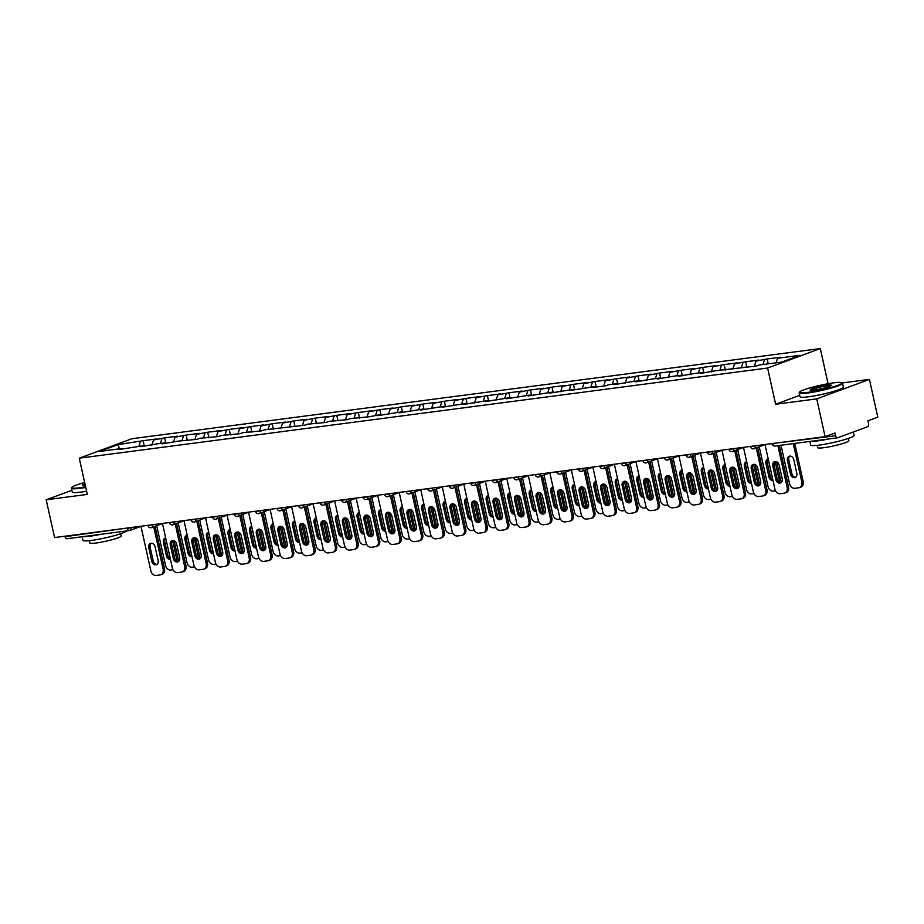 <?xml version="1.0" encoding="UTF-8"?>
<svg xmlns="http://www.w3.org/2000/svg" width="924" height="924" viewBox="0 0 924 924"><rect width="100%" height="100%" fill="white"/><g stroke="black" fill="none" stroke-linecap="round" stroke-linejoin="round"><path stroke-width="1.39" d="M820.293 348.556L131.97 438.715L79.279 458.188L767.601 368.029L820.293 348.556L828.089 383.726M799.699 395.357L775.629 404.25L816.735 398.868L869.426 379.394L842.157 382.963M869.426 379.394L877.8 417.163L867.948 420.813L868.56 423.573A2.668 1.663 82.5 0 1 867.555 426.738L837.733 437.757A2.668 1.663 82.5 0 1 837.502 437.814L775.017 446.003A2.668 1.663 82.5 0 0 775.248 445.946M119.485 448.821L117.96 444.64L99.63 451.42L122.037 448.487L119.3 449.503L143.555 445.668L144.179 446.234M117.96 444.64L143.116 440.702L144.34 446.223M151.813 445.241L153.476 439.997L156.225 438.981L143.116 440.702M153.476 439.997L164.634 437.884L165.858 443.404M173.331 442.423L174.994 437.179L177.743 436.163L164.634 437.884M174.994 437.179L186.151 435.065L187.376 440.586M194.849 439.605L196.523 434.361L199.261 433.344L186.151 435.065M196.523 434.361L207.669 432.247L208.893 437.757M216.366 436.786L218.041 431.543L220.778 430.526L207.669 432.247M218.041 431.543L229.187 429.417L230.411 434.938M237.895 433.968L239.559 428.724L242.296 427.708L229.187 429.417M239.559 428.724L250.704 426.599L251.929 432.12M259.413 431.15L261.076 425.895L263.814 424.89L250.704 426.599M261.076 425.895L272.233 423.781L273.458 429.302M280.931 428.332L282.594 423.077L285.331 422.072L272.233 423.781M282.594 423.077L293.751 420.963L294.975 426.484M302.448 425.514L304.112 420.258L306.849 419.253L293.751 420.963M304.112 420.258L315.269 418.145L316.493 423.666M323.966 422.695L325.629 417.44L328.367 416.435L315.269 418.145M325.629 417.44L336.786 415.326L338.011 420.847M345.484 419.877L347.147 414.622L349.884 413.617L336.786 415.326M347.147 414.622L358.304 412.508L359.528 418.029M367.001 417.047L368.664 411.804L371.413 410.799L358.304 412.508M368.664 411.804L379.822 409.69L381.046 415.211M388.519 414.229L390.182 408.986L392.931 407.981L379.822 409.69M390.182 408.986L401.339 406.872L402.564 412.393M410.037 411.411L411.711 406.167L414.449 405.162L401.339 406.872M411.711 406.167L422.857 404.054L424.081 409.575M431.554 408.593L433.229 403.349L435.966 402.344L422.857 404.054M433.229 403.349L444.375 401.235L445.599 406.756M453.072 405.775L454.747 400.531L457.484 399.514L444.375 401.235M454.747 400.531L465.892 398.417L467.117 403.938M474.601 402.956L476.264 397.713L479.002 396.696L465.892 398.417M476.264 397.713L487.422 395.599L488.634 401.12M496.119 400.138L497.782 394.894L500.519 393.878L487.422 395.599M497.782 394.894L508.939 392.781L510.163 398.302M517.636 397.32L519.3 392.076L522.037 391.06L508.939 392.781M519.3 392.076L530.457 389.963L531.681 395.484M539.154 394.502L540.817 389.258L543.555 388.242L530.457 389.963M540.817 389.258L551.975 387.144L553.199 392.665M560.672 391.684L562.335 386.44L565.072 385.423L551.975 387.144M562.335 386.44L573.492 384.326L574.716 389.847M582.189 388.865L583.852 383.622L586.59 382.605L573.492 384.326M583.852 383.622L595.01 381.508L596.234 387.029M603.707 386.047L605.37 380.803L608.119 379.787L595.01 381.508M605.37 380.803L616.527 378.69L617.752 384.211M625.225 383.229L626.888 377.985L629.637 376.969L616.527 378.69M626.888 377.985L638.045 375.872L639.269 381.393M646.742 380.411L648.417 375.167L651.154 374.151L638.045 375.872M648.417 375.167L659.563 373.053L660.787 378.574M668.26 377.593L669.935 372.349L672.672 371.332L659.563 373.053M669.935 372.349L681.08 370.235L682.305 375.756M689.789 374.774L691.452 369.531L694.19 368.514L681.08 370.235M691.452 369.531L702.598 367.417L703.822 372.938M711.307 371.956L712.97 366.713L715.707 365.696L702.598 367.417M712.97 366.713L724.127 364.599L725.352 370.12M732.824 369.138L734.488 363.894L737.225 362.878L724.127 364.599M734.488 363.894L745.645 361.781L746.869 367.302M754.342 366.32L756.005 361.076L758.743 360.06L745.645 361.781M756.005 361.076L767.163 358.962L768.248 363.848M776.079 362.82L777.523 358.258L780.26 357.242L767.163 358.962M777.523 358.258L799.941 355.313L781.6 362.093L759.193 365.026L756.444 366.043L716.146 370.663L700.311 373.4L703.049 372.384L694.629 373.481L678.794 376.218L681.531 375.202L673.111 376.299L657.264 379.036L660.013 378.02L651.593 379.117L635.747 381.855L638.496 380.838L630.076 381.935L614.229 384.673L616.966 383.656L608.558 384.754L605.821 385.77L592.711 387.491L595.449 386.475L571.194 390.309L573.931 389.293L549.676 393.127L552.413 392.111L528.158 395.946L530.896 394.929L506.641 398.764L509.378 397.747L485.123 401.582L487.86 400.566L463.605 404.4L466.343 403.384L442.088 407.218L444.825 406.202L420.559 410.037L423.308 409.02L399.041 412.855L401.79 411.838L377.523 415.673L380.261 414.657L369.115 416.782L350.335 418.584L347.597 419.6L328.817 421.402L326.08 422.418L307.299 424.22L304.55 425.236L264.252 429.856L261.515 430.873L242.735 432.675L239.997 433.691L221.217 435.493L218.48 436.509L199.7 438.311L196.962 439.327L178.182 441.129L162.335 443.855L165.073 442.85L156.664 443.947L140.818 446.685L143.555 445.668M160.441 443.451L161.896 438.888M181.97 440.632L183.414 436.07M165.073 442.85L165.696 443.416M203.488 437.814L204.932 433.252M186.602 440.032L187.214 440.598M225.006 434.996L226.449 430.434M208.119 437.214L208.732 437.78M246.523 432.178L247.967 427.616M229.637 434.396L230.249 434.961M268.041 429.36L269.485 424.797M251.155 431.577L251.767 432.143M289.558 426.542L291.002 421.979M272.672 428.759L273.285 429.325M311.076 423.723L312.531 419.161M294.19 425.941L294.802 426.507M332.594 420.905L334.049 416.343M315.708 423.123L316.32 423.689M354.111 418.087L355.567 413.525M337.225 420.304L337.849 420.87M375.629 415.269L377.084 410.706M358.743 417.486L359.367 418.052M397.147 412.451L398.602 407.888M380.261 414.657L380.884 415.234M418.676 409.632L420.12 405.07M401.79 411.838L402.402 412.416M440.194 406.814L441.637 402.252M423.308 409.02L423.92 409.598M461.711 403.996L463.155 399.434M444.825 406.202L445.437 406.779M483.229 401.178L484.673 396.615M466.343 403.384L466.955 403.961M504.747 398.359L506.19 393.797M487.86 400.566L488.473 401.143M526.264 395.541L527.72 390.979M509.378 397.747L509.99 398.325M547.782 392.723L549.237 388.161M530.896 394.929L531.508 395.507M569.299 389.905L570.755 385.343M552.413 392.111L553.037 392.688M590.817 387.087L592.272 382.524M573.931 389.293L574.555 389.87M612.335 384.269L613.79 379.695M595.449 386.475L596.072 387.052M633.864 381.45L635.308 376.877M616.966 383.656L617.59 384.234M655.382 378.632L656.825 374.058M638.496 380.838L639.108 381.416M676.899 375.814L678.343 371.24M660.013 378.02L660.625 378.597M698.417 372.984L699.861 368.422M681.531 375.202L682.143 375.779M719.935 370.166L721.378 365.604M703.049 372.384L703.661 372.961M741.452 367.348L742.896 362.786M724.566 369.565L725.178 370.131M762.97 364.53L764.425 359.967M746.084 366.747L746.696 367.313M772.984 443.462L835.573 435.758L834.961 432.998L825.109 436.636L816.735 398.868M835.573 435.758A2.668 1.663 82.5 0 0 837.502 437.814M71.841 490.309L46.2 499.792L54.574 537.56L825.109 436.636M67.198 538.692A2.668 1.663 -97.5 0 1 66.967 538.738A2.668 1.663 -97.5 0 1 65.038 536.682L64.934 536.209M46.2 499.792L87.306 494.409L79.279 458.188M775.629 404.25L767.601 368.029M138.923 446.269L140.379 441.707M122.037 448.487L122.661 449.064M781.057 482.605A4.089 3.165 69.7 0 1 777.188 479.036L774.173 465.407A4.089 3.165 69.7 0 1 775.282 461.515M779.325 445.437L788.53 486.96A5.336 4.135 69.7 0 1 786.243 492.504L784.869 493.012A5.336 4.135 -110.3 0 0 787.156 487.468L788.53 486.96M784.869 493.012A5.336 4.135 -110.3 0 1 784.164 493.185L780.168 493.705A5.336 4.135 -110.3 0 1 774.889 489.073L765.003 444.513M777.881 445.622L787.156 487.468M775.825 479.544L772.799 465.915A4.089 3.165 69.7 0 1 774.555 461.665A4.089 3.165 69.7 0 1 779.151 465.084L782.166 478.713A4.089 3.165 69.7 0 1 780.41 482.963A4.089 3.165 69.7 0 1 775.825 479.544L777.188 479.036M787.444 460.498L790.47 474.127A4.089 3.165 -110.3 0 0 795.056 477.546A4.089 3.165 -110.3 0 0 796.811 473.296L793.797 459.667A4.089 3.165 -110.3 0 0 789.2 456.248A4.089 3.165 -110.3 0 0 787.444 460.498L788.819 460.002L791.845 473.619A4.089 3.165 -110.3 0 0 795.703 477.188M781.011 445.218L789.535 483.656A5.336 4.135 -110.3 0 0 794.813 488.288L798.821 487.768A5.336 4.135 -110.3 0 0 799.514 487.595A5.336 4.135 -110.3 0 0 801.813 482.051L803.175 481.543L794.721 443.416M793.289 443.612L801.813 482.051M789.928 456.098A4.089 3.165 -110.3 0 0 788.819 460.002M803.175 481.543A5.336 4.135 69.7 0 1 800.889 487.087L799.514 487.595M833.598 382.859A21.691 2.379 -12.5 0 0 812.184 387.26A21.691 2.379 -12.5 0 0 799.641 392.019A21.691 2.379 -12.5 0 0 807.888 392.365A21.691 2.379 -12.5 0 0 831.392 387.387A21.691 2.379 -12.5 0 0 841.729 382.698A21.691 2.379 -12.5 0 0 833.598 382.859M841.729 382.698L842.365 383.09A22.222 2.437 167.5 0 1 842.549 383.321A22.222 2.437 167.5 0 1 830.711 388.196A22.222 2.437 167.5 0 1 807.692 393A22.222 2.437 167.5 0 1 799.168 392.943A22.222 2.437 167.5 0 1 799.237 392.654L799.641 392.019M827.176 385.239A10.845 1.19 167.5 0 1 831.288 385.412A10.845 1.19 167.5 0 1 825.028 387.791A10.845 1.19 167.5 0 1 814.321 389.986A10.845 1.19 167.5 0 1 810.256 390.078A10.845 1.19 167.5 0 1 815.418 387.722A10.845 1.19 167.5 0 1 827.176 385.239M830.826 385.782A10.314 1.132 -12.5 0 0 826.968 385.874A10.314 1.132 -12.5 0 0 816.839 387.953A10.314 1.132 -12.5 0 0 810.833 390.217M853.337 431.993L854.099 435.412A22.222 2.437 167.5 0 1 842.261 440.286A22.222 2.437 167.5 0 1 819.23 445.091A22.222 2.437 167.5 0 1 810.718 445.033L809.921 441.429M829.001 438.923A22.222 2.437 167.5 0 1 818.283 440.783A22.222 2.437 167.5 0 1 811.295 441.245M848.394 438.415L848.902 440.725A15.997 1.756 167.5 0 1 840.378 444.236A15.997 1.756 167.5 0 1 823.804 447.701A15.997 1.756 167.5 0 1 817.671 447.655L817.151 445.333M842.549 383.321L843.393 387.121A22.222 2.437 167.5 0 1 831.554 391.995A22.222 2.437 167.5 0 1 808.523 396.8A22.222 2.437 167.5 0 1 800.011 396.743L799.168 392.943M84.673 482.513A21.691 2.379 -12.5 0 0 71.876 487.352A21.691 2.379 -12.5 0 0 80.111 487.699A21.691 2.379 -12.5 0 0 85.632 486.833M85.759 487.41A22.222 2.437 167.5 0 1 79.914 488.322A22.222 2.437 167.5 0 1 71.391 488.265A22.222 2.437 167.5 0 1 71.471 487.976L71.876 487.352M126.288 530.977A22.222 2.437 167.5 0 1 113.617 535.862A22.222 2.437 167.5 0 1 91.464 540.413A22.222 2.437 167.5 0 1 82.941 540.355L82.144 536.752M101.236 534.257A22.222 2.437 167.5 0 1 90.506 536.105A22.222 2.437 167.5 0 1 83.518 536.578M120.617 533.737L121.125 536.059A15.997 1.756 167.5 0 1 112.601 539.57A15.997 1.756 167.5 0 1 96.027 543.023A15.997 1.756 167.5 0 1 89.894 542.977L89.385 540.667M86.602 491.21A22.222 2.437 167.5 0 1 80.758 492.122A22.222 2.437 167.5 0 1 72.234 492.065L71.391 488.265M85.32 485.458A10.845 1.19 167.5 0 1 82.479 485.4A10.845 1.19 167.5 0 1 84.973 483.899M85.112 484.499A10.314 1.132 -12.5 0 0 83.068 485.539M759.54 485.423A4.089 3.165 69.7 0 1 755.67 481.854L752.656 468.225A4.089 3.165 69.7 0 1 753.765 464.333M757.611 447.366L767.012 489.778A5.336 4.135 69.7 0 1 764.726 495.322L763.351 495.83A5.336 4.135 -110.3 0 0 765.638 490.286L767.012 489.778M763.351 495.83A5.336 4.135 -110.3 0 1 762.646 496.003L758.65 496.523A5.336 4.135 -110.3 0 1 753.36 491.891L743.485 447.332M756.236 447.874L765.638 490.286M754.307 482.363L751.281 468.734A4.089 3.165 69.7 0 1 753.037 464.483A4.089 3.165 69.7 0 1 757.634 467.902L760.648 481.531A4.089 3.165 69.7 0 1 758.893 485.781A4.089 3.165 69.7 0 1 754.307 482.363L755.67 481.854M738.022 488.242A4.089 3.165 69.7 0 1 734.153 484.673L731.138 471.044A4.089 3.165 69.7 0 1 732.247 467.151M736.093 450.184L745.495 492.596A5.336 4.135 69.7 0 1 743.208 498.14L741.833 498.648A5.336 4.135 -110.3 0 0 744.12 493.104L745.495 492.596M741.833 498.648A5.336 4.135 -110.3 0 1 741.129 498.821L737.133 499.341A5.336 4.135 -110.3 0 1 731.843 494.71L721.967 450.15M734.719 450.693L744.12 493.104M732.79 485.181L729.764 471.552A4.089 3.165 69.7 0 1 731.519 467.301A4.089 3.165 69.7 0 1 736.105 470.72L739.131 484.349A4.089 3.165 69.7 0 1 737.375 488.6A4.089 3.165 69.7 0 1 732.79 485.181L734.153 484.673M716.504 491.06A4.089 3.165 69.7 0 1 712.635 487.491L709.62 473.862A4.089 3.165 69.7 0 1 710.729 469.969M714.575 453.003L723.977 495.414A5.336 4.135 69.7 0 1 721.679 500.958L720.316 501.466A5.336 4.135 -110.3 0 0 722.603 495.922L723.977 495.414M720.316 501.466A5.336 4.135 -110.3 0 1 719.611 501.64L715.615 502.159A5.336 4.135 -110.3 0 1 710.325 497.528L700.45 452.968M713.201 453.511L722.603 495.922M711.272 487.999L708.246 474.37A4.089 3.165 69.7 0 1 710.002 470.12A4.089 3.165 69.7 0 1 714.587 473.538L717.613 487.167A4.089 3.165 69.7 0 1 715.857 491.418A4.089 3.165 69.7 0 1 711.272 487.999L712.635 487.491M694.987 493.878A4.089 3.165 69.7 0 1 691.117 490.309L688.091 476.68A4.089 3.165 69.7 0 1 689.2 472.788M693.058 455.821L702.459 498.232A5.336 4.135 69.7 0 1 700.161 503.776L698.798 504.285A5.336 4.135 -110.3 0 0 701.085 498.741L702.459 498.232M698.798 504.285A5.336 4.135 -110.3 0 1 698.094 504.458L694.097 504.978A5.336 4.135 -110.3 0 1 688.807 500.346L678.932 455.786M691.683 456.329L701.085 498.741M689.743 490.817L686.728 477.188A4.089 3.165 69.7 0 1 688.484 472.938A4.089 3.165 69.7 0 1 693.069 476.357L696.095 489.986A4.089 3.165 69.7 0 1 694.34 494.236A4.089 3.165 69.7 0 1 689.743 490.817L691.117 490.309M673.469 496.696A4.089 3.165 69.7 0 1 669.6 493.127L666.574 479.498A4.089 3.165 69.7 0 1 667.682 475.606M671.54 458.639L680.942 501.051A5.336 4.135 69.7 0 1 678.643 506.595L677.28 507.103A5.336 4.135 -110.3 0 0 679.567 501.559L680.942 501.051M677.28 507.103A5.336 4.135 -110.3 0 1 676.576 507.276L672.58 507.796A5.336 4.135 -110.3 0 1 667.29 503.164L657.414 458.604M670.166 459.147L679.567 501.559M668.225 493.635L665.211 480.006A4.089 3.165 69.7 0 1 666.966 475.756A4.089 3.165 69.7 0 1 671.552 479.175L674.578 492.804A4.089 3.165 69.7 0 1 672.822 497.054A4.089 3.165 69.7 0 1 668.225 493.635L669.6 493.127M768.202 458.939A4.089 3.165 -110.3 0 0 767.682 459.066A4.089 3.165 -110.3 0 0 765.927 463.317L768.953 476.946A4.089 3.165 -110.3 0 0 772.984 480.503M759.216 446.777L768.017 486.474A5.336 4.135 -110.3 0 0 773.296 491.106L775.536 490.817M775.132 461.63L779.729 482.351M781.242 482.455L776.657 461.792M768.237 459.066A4.089 3.165 -110.3 0 0 767.301 462.82L770.327 476.438A4.089 3.165 -110.3 0 0 772.811 479.741M746.684 461.757A4.089 3.165 -110.3 0 0 746.165 461.896A4.089 3.165 -110.3 0 0 744.409 466.146L747.435 479.764A4.089 3.165 -110.3 0 0 751.466 483.321M737.687 449.595L746.488 489.293A5.336 4.135 -110.3 0 0 751.778 493.936L754.007 493.635M753.614 464.449L758.211 485.169M759.713 485.273L755.139 464.61M746.719 461.885A4.089 3.165 -110.3 0 0 745.784 465.638L748.798 479.256A4.089 3.165 -110.3 0 0 751.293 482.559M725.167 464.576A4.089 3.165 -110.3 0 0 724.647 464.714A4.089 3.165 -110.3 0 0 722.891 468.965L725.918 482.582A4.089 3.165 -110.3 0 0 729.948 486.139M716.169 452.413L724.97 492.111A5.336 4.135 -110.3 0 0 730.26 496.754L732.489 496.454M732.097 467.267L736.694 487.988M738.195 488.091L733.621 467.428M725.19 464.703A4.089 3.165 -110.3 0 0 724.266 468.456L727.28 482.085A4.089 3.165 -110.3 0 0 729.775 485.377M703.649 467.394A4.089 3.165 -110.3 0 0 703.129 467.532A4.089 3.165 -110.3 0 0 701.374 471.783L704.4 485.4A4.089 3.165 -110.3 0 0 708.431 488.958M694.652 455.232L703.453 494.929A5.336 4.135 -110.3 0 0 708.743 499.572L710.972 499.272M710.579 470.085L715.176 490.806M716.678 490.91L712.092 470.247M703.672 467.521A4.089 3.165 -110.3 0 0 702.748 471.275L705.763 484.904A4.089 3.165 -110.3 0 0 708.258 488.195M682.131 470.212A4.089 3.165 -110.3 0 0 681.612 470.351A4.089 3.165 -110.3 0 0 679.856 474.601L682.882 488.219A4.089 3.165 -110.3 0 0 686.913 491.776M673.134 458.05L681.935 497.759A5.336 4.135 -110.3 0 0 687.225 502.39L689.454 502.09M689.061 472.903L693.658 493.624M695.16 493.728L690.574 473.065M682.155 470.339A4.089 3.165 -110.3 0 0 681.231 474.093L684.245 487.722A4.089 3.165 -110.3 0 0 686.74 491.014M651.951 499.514A4.089 3.165 69.7 0 1 648.082 495.945L645.056 482.316A4.089 3.165 69.7 0 1 646.165 478.424M650.011 461.457L659.413 503.869A5.336 4.135 69.7 0 1 657.126 509.413L655.763 509.921A5.336 4.135 -110.3 0 0 658.05 504.377L659.413 503.869M655.763 509.921A5.336 4.135 -110.3 0 1 655.058 510.094L651.062 510.614A5.336 4.135 -110.3 0 1 645.772 505.982L635.897 461.423M648.648 461.965L658.05 504.377M646.708 496.454L643.693 482.825A4.089 3.165 69.7 0 1 645.449 478.574A4.089 3.165 69.7 0 1 650.034 481.993L653.06 495.622A4.089 3.165 69.7 0 1 651.304 499.872A4.089 3.165 69.7 0 1 646.708 496.454L648.082 495.945M660.614 473.03A4.089 3.165 -110.3 0 0 660.094 473.169A4.089 3.165 -110.3 0 0 658.338 477.419L661.353 491.037A4.089 3.165 -110.3 0 0 665.396 494.594M651.616 460.868L660.417 500.577A5.336 4.135 -110.3 0 0 665.707 505.209L667.936 504.908M667.544 475.721L672.141 496.442M673.642 496.546L669.057 475.883M660.637 473.157A4.089 3.165 -110.3 0 0 659.701 476.911L662.727 490.54A4.089 3.165 -110.3 0 0 665.222 493.832M630.434 502.333A4.089 3.165 69.7 0 1 626.564 498.764L623.538 485.146A4.089 3.165 69.7 0 1 624.647 481.242M628.493 464.287L637.895 506.687A5.336 4.135 69.7 0 1 635.608 512.231L634.245 512.739A5.336 4.135 -110.3 0 0 636.532 507.195L637.895 506.687M634.245 512.739A5.336 4.135 -110.3 0 1 633.541 512.912L629.533 513.432A5.336 4.135 -110.3 0 1 624.254 508.801L614.368 464.241M627.13 464.784L636.532 507.195M625.19 499.272L622.175 485.643A4.089 3.165 69.7 0 1 623.931 481.392A4.089 3.165 69.7 0 1 628.516 484.811L631.542 498.44A4.089 3.165 69.7 0 1 629.787 502.691A4.089 3.165 69.7 0 1 625.19 499.272L626.564 498.764M639.096 475.848A4.089 3.165 -110.3 0 0 638.576 475.987A4.089 3.165 -110.3 0 0 636.821 480.237L639.835 493.855A4.089 3.165 -110.3 0 0 643.866 497.412M630.099 463.686L638.9 503.395A5.336 4.135 -110.3 0 0 644.19 508.027L646.419 507.726M646.026 478.54L650.623 499.26M652.125 499.364L647.539 478.701M639.119 475.987A4.089 3.165 -110.3 0 0 638.184 479.729L641.21 493.358A4.089 3.165 -110.3 0 0 643.705 496.65M608.904 505.151A4.089 3.165 69.7 0 1 605.047 501.582L602.021 487.964A4.089 3.165 69.7 0 1 603.129 484.061M606.976 467.105L616.377 509.505A5.336 4.135 69.7 0 1 614.09 515.049L612.716 515.557A5.336 4.135 -110.3 0 0 615.014 510.013L616.377 509.505M612.716 515.557A5.336 4.135 -110.3 0 1 612.023 515.731L608.015 516.25A5.336 4.135 -110.3 0 1 602.737 511.619L592.85 467.059M605.613 467.602L615.014 510.013M603.672 502.09L600.646 488.461A4.089 3.165 69.7 0 1 602.402 484.211A4.089 3.165 69.7 0 1 606.999 487.629L610.013 501.258A4.089 3.165 69.7 0 1 608.258 505.509A4.089 3.165 69.7 0 1 603.672 502.09L605.047 501.582M617.579 478.678A4.089 3.165 -110.3 0 0 617.059 478.805A4.089 3.165 -110.3 0 0 615.303 483.056L618.318 496.685A4.089 3.165 -110.3 0 0 622.349 500.231M608.581 466.505L617.382 506.213A5.336 4.135 -110.3 0 0 622.672 510.845L624.901 510.545M624.509 481.369L629.105 502.09M630.607 502.194L626.022 481.519M617.602 478.805A4.089 3.165 -110.3 0 0 616.666 482.547L619.692 496.176A4.089 3.165 -110.3 0 0 622.187 499.468M587.387 507.969A4.089 3.165 69.7 0 1 583.529 504.4L580.503 490.783A4.089 3.165 69.7 0 1 581.612 486.879M585.458 469.923L594.86 512.323A5.336 4.135 69.7 0 1 592.573 517.867L591.198 518.376A5.336 4.135 -110.3 0 0 593.497 512.832L594.86 512.323M591.198 518.376A5.336 4.135 -110.3 0 1 590.505 518.549L586.497 519.069A5.336 4.135 -110.3 0 1 581.219 514.437L571.332 469.877M584.095 470.42L593.497 512.832M582.155 504.908L579.129 491.279A4.089 3.165 69.7 0 1 580.884 487.029A4.089 3.165 69.7 0 1 585.481 490.448L588.496 504.077A4.089 3.165 69.7 0 1 586.74 508.327A4.089 3.165 69.7 0 1 582.155 504.908L583.529 504.4M596.049 481.496A4.089 3.165 -110.3 0 0 595.541 481.623A4.089 3.165 -110.3 0 0 593.786 485.874L596.8 499.503A4.089 3.165 -110.3 0 0 600.831 503.049M587.063 469.323L595.865 509.032A5.336 4.135 -110.3 0 0 601.143 513.663L603.384 513.363M602.991 484.188L607.576 504.908M609.089 505.012L604.504 484.338M596.084 481.623A4.089 3.165 -110.3 0 0 595.148 485.366L598.174 498.995A4.089 3.165 -110.3 0 0 600.669 502.286M565.869 510.787A4.089 3.165 69.7 0 1 562 507.218L558.985 493.601A4.089 3.165 69.7 0 1 560.094 489.697M563.94 472.742L573.342 515.142A5.336 4.135 69.7 0 1 571.055 520.686L569.681 521.194A5.336 4.135 -110.3 0 0 571.968 515.65L573.342 515.142M569.681 521.194A5.336 4.135 -110.3 0 1 568.988 521.367L564.98 521.887A5.336 4.135 -110.3 0 1 559.701 517.255L549.815 472.695M562.566 473.238L571.968 515.65M560.637 507.726L557.611 494.097A4.089 3.165 69.7 0 1 559.366 489.847A4.089 3.165 69.7 0 1 563.963 493.266L566.978 506.895A4.089 3.165 69.7 0 1 565.222 511.145A4.089 3.165 69.7 0 1 560.637 507.726L562 507.218M574.532 484.315A4.089 3.165 -110.3 0 0 574.012 484.442A4.089 3.165 -110.3 0 0 572.256 488.692L575.282 502.321A4.089 3.165 -110.3 0 0 579.313 505.867M565.546 472.141L574.347 511.85A5.336 4.135 -110.3 0 0 579.625 516.481L581.866 516.181M581.473 487.006L586.059 507.726M587.572 507.83L582.986 487.156M574.566 484.442A4.089 3.165 -110.3 0 0 573.631 488.184L576.657 501.813A4.089 3.165 -110.3 0 0 579.152 505.105M544.351 513.605A4.089 3.165 69.7 0 1 540.482 510.036L537.468 496.419A4.089 3.165 69.7 0 1 538.577 492.527M542.423 475.56L551.824 517.96A5.336 4.135 69.7 0 1 549.537 523.504L548.163 524.012A5.336 4.135 -110.3 0 0 550.45 518.468L551.824 517.96M548.163 524.012A5.336 4.135 -110.3 0 1 547.458 524.185L543.462 524.705A5.336 4.135 -110.3 0 1 538.172 520.073L528.297 475.514M541.048 476.056L550.45 518.468M539.119 510.545L536.093 496.916A4.089 3.165 69.7 0 1 537.849 492.665A4.089 3.165 69.7 0 1 542.446 496.096L545.46 509.713A4.089 3.165 69.7 0 1 543.705 513.963A4.089 3.165 69.7 0 1 539.119 510.545L540.482 510.036M553.014 487.133A4.089 3.165 -110.3 0 0 552.494 487.26A4.089 3.165 -110.3 0 0 550.739 491.51L553.765 505.139A4.089 3.165 -110.3 0 0 557.796 508.685M544.028 474.959L552.829 514.668A5.336 4.135 -110.3 0 0 558.108 519.3L560.348 519.011M559.956 489.824L564.541 510.545M566.054 510.649L561.469 489.974M553.049 487.26A4.089 3.165 -110.3 0 0 552.113 491.002L555.139 504.631A4.089 3.165 -110.3 0 0 557.622 507.923M522.834 516.424A4.089 3.165 69.7 0 1 518.965 512.855L515.95 499.237A4.089 3.165 69.7 0 1 517.059 495.345M520.905 478.378L530.307 520.778A5.336 4.135 69.7 0 1 528.02 526.322L526.645 526.83A5.336 4.135 -110.3 0 0 528.932 521.286L530.307 520.778M526.645 526.83A5.336 4.135 -110.3 0 1 525.941 527.003L521.944 527.535A5.336 4.135 -110.3 0 1 516.655 522.892L506.779 478.332M519.531 478.886L528.932 521.286M517.602 513.363L514.576 499.745A4.089 3.165 69.7 0 1 516.331 495.495A4.089 3.165 69.7 0 1 520.917 498.914L523.943 512.531A4.089 3.165 69.7 0 1 522.187 516.782A4.089 3.165 69.7 0 1 517.602 513.363L518.965 512.855M531.496 489.951A4.089 3.165 -110.3 0 0 530.977 490.078A4.089 3.165 -110.3 0 0 529.221 494.328L532.247 507.957A4.089 3.165 -110.3 0 0 536.278 511.503M522.51 477.777L531.312 517.486A5.336 4.135 -110.3 0 0 536.59 522.118L538.819 521.829M538.426 492.642L543.023 513.363M544.525 513.467L539.951 492.792M531.531 490.078A4.089 3.165 -110.3 0 0 530.595 493.82L533.61 507.449A4.089 3.165 -110.3 0 0 536.105 510.741M501.316 519.253A4.089 3.165 69.7 0 1 497.447 515.673L494.432 502.055A4.089 3.165 69.7 0 1 495.541 498.163M499.387 481.196L508.789 523.596A5.336 4.135 69.7 0 1 506.502 529.14L505.128 529.648A5.336 4.135 -110.3 0 0 507.415 524.104L508.789 523.596M505.128 529.648A5.336 4.135 -110.3 0 1 504.423 529.822L500.427 530.353A5.336 4.135 -110.3 0 1 495.137 525.71L485.262 481.15M498.013 481.704L507.415 524.104M496.084 516.181L493.058 502.564A4.089 3.165 69.7 0 1 494.814 498.313A4.089 3.165 69.7 0 1 499.399 501.732L502.425 515.349A4.089 3.165 69.7 0 1 500.669 519.6A4.089 3.165 69.7 0 1 496.084 516.181L497.447 515.673M509.979 492.769A4.089 3.165 -110.3 0 0 509.459 492.896A4.089 3.165 -110.3 0 0 507.703 497.147L510.729 510.776A4.089 3.165 -110.3 0 0 514.76 514.322M500.981 480.607L509.782 520.304A5.336 4.135 -110.3 0 0 515.072 524.936L517.301 524.647M516.909 495.46L521.506 516.181M523.007 516.285L518.433 495.611M510.002 492.896A4.089 3.165 -110.3 0 0 509.078 496.638L512.092 510.267A4.089 3.165 -110.3 0 0 514.587 513.559M479.799 522.072A4.089 3.165 69.7 0 1 475.929 518.503L472.915 504.874A4.089 3.165 69.7 0 1 474.024 500.981M477.87 484.014L487.271 526.414A5.336 4.135 69.7 0 1 484.973 531.958L483.61 532.467A5.336 4.135 -110.3 0 0 485.897 526.923L487.271 526.414M483.61 532.467A5.336 4.135 -110.3 0 1 482.906 532.64L478.909 533.171A5.336 4.135 -110.3 0 1 473.619 528.528L463.744 483.968M476.495 484.523L485.897 526.923M474.555 518.999L471.54 505.382A4.089 3.165 69.7 0 1 473.296 501.131A4.089 3.165 69.7 0 1 477.881 504.55L480.907 518.168A4.089 3.165 69.7 0 1 479.152 522.418A4.089 3.165 69.7 0 1 474.555 518.999L475.929 518.503M488.461 495.587A4.089 3.165 -110.3 0 0 487.941 495.714A4.089 3.165 -110.3 0 0 486.186 499.965L489.212 513.594A4.089 3.165 -110.3 0 0 493.243 517.14M479.464 483.425L488.265 523.123A5.336 4.135 -110.3 0 0 493.555 527.754L495.784 527.465M495.391 498.279L499.988 518.999M501.489 519.103L496.916 498.429M488.484 495.714A4.089 3.165 -110.3 0 0 487.56 499.457L490.575 513.086A4.089 3.165 -110.3 0 0 493.07 516.377M458.281 524.89A4.089 3.165 69.7 0 1 454.412 521.321L451.386 507.692A4.089 3.165 69.7 0 1 452.494 503.799M456.352 486.833L465.754 529.233A5.336 4.135 69.7 0 1 463.455 534.777L462.092 535.285A5.336 4.135 -110.3 0 0 464.379 529.741L465.754 529.233M462.092 535.285A5.336 4.135 -110.3 0 1 461.388 535.458L457.392 535.989A5.336 4.135 -110.3 0 1 452.102 531.358L442.226 486.786M454.978 487.341L464.379 529.741M453.037 521.817L450.023 508.2A4.089 3.165 69.7 0 1 451.778 503.95A4.089 3.165 69.7 0 1 456.364 507.368L459.39 520.986A4.089 3.165 69.7 0 1 457.634 525.236A4.089 3.165 69.7 0 1 453.037 521.817L454.412 521.321M466.943 498.406A4.089 3.165 -110.3 0 0 466.424 498.533A4.089 3.165 -110.3 0 0 464.668 502.783L467.694 516.412A4.089 3.165 -110.3 0 0 471.725 519.958M457.946 486.243L466.747 525.941A5.336 4.135 -110.3 0 0 472.037 530.572L474.266 530.284M473.873 501.097L478.47 521.817M479.972 521.921L475.386 501.247M466.966 498.533A4.089 3.165 -110.3 0 0 466.043 502.275L469.057 515.904A4.089 3.165 -110.3 0 0 471.552 519.196M436.763 527.708A4.089 3.165 69.7 0 1 432.894 524.139L429.868 510.51A4.089 3.165 69.7 0 1 430.977 506.618M434.834 489.651L444.236 532.062A5.336 4.135 69.7 0 1 441.938 537.595L440.575 538.103A5.336 4.135 -110.3 0 0 442.862 532.559L444.236 532.062M440.575 538.103A5.336 4.135 -110.3 0 1 439.87 538.276L435.874 538.808A5.336 4.135 -110.3 0 1 430.584 534.176L420.709 489.604M433.46 490.159L442.862 532.559M431.52 524.636L428.505 511.018A4.089 3.165 69.7 0 1 430.261 506.768A4.089 3.165 69.7 0 1 434.846 510.187L437.872 523.804A4.089 3.165 69.7 0 1 436.116 528.054A4.089 3.165 69.7 0 1 431.52 524.636L432.894 524.139M445.426 501.224A4.089 3.165 -110.3 0 0 444.906 501.351A4.089 3.165 -110.3 0 0 443.15 505.601L446.165 519.23A4.089 3.165 -110.3 0 0 450.207 522.788M436.428 489.062L445.229 528.759A5.336 4.135 -110.3 0 0 450.519 533.391L452.748 533.102M452.356 503.915L456.953 524.636M458.454 524.74L453.869 504.065M445.449 501.351A4.089 3.165 -110.3 0 0 444.525 505.093L447.539 518.722A4.089 3.165 -110.3 0 0 450.034 522.014M415.246 530.526A4.089 3.165 69.7 0 1 411.376 526.957L408.35 513.328A4.089 3.165 69.7 0 1 409.459 509.436M413.305 492.469L422.707 534.88A5.336 4.135 69.7 0 1 420.42 540.424L419.057 540.921A5.336 4.135 -110.3 0 0 421.344 535.377L422.707 534.88M419.057 540.921A5.336 4.135 -110.3 0 1 418.353 541.094L414.345 541.626A5.336 4.135 -110.3 0 1 409.066 536.994L399.191 492.423M411.942 492.977L421.344 535.377M410.002 527.454L406.987 513.836A4.089 3.165 69.7 0 1 408.743 509.586A4.089 3.165 69.7 0 1 413.328 513.005L416.354 526.634A4.089 3.165 69.7 0 1 414.599 530.884A4.089 3.165 69.7 0 1 410.002 527.454L411.376 526.957M423.908 504.042A4.089 3.165 -110.3 0 0 423.388 504.169A4.089 3.165 -110.3 0 0 421.633 508.419L424.647 522.048A4.089 3.165 -110.3 0 0 428.678 525.606M414.911 491.88L423.712 531.577A5.336 4.135 -110.3 0 0 429.002 536.209L431.231 535.92M430.838 506.733L435.435 527.454M436.937 527.558L432.351 506.883M423.931 504.169A4.089 3.165 -110.3 0 0 422.996 507.911L426.022 521.54A4.089 3.165 -110.3 0 0 428.517 524.844M393.716 533.344A4.089 3.165 69.7 0 1 389.859 529.775L386.833 516.146A4.089 3.165 69.7 0 1 387.941 512.254M391.788 495.287L401.189 537.699A5.336 4.135 69.7 0 1 398.902 543.243L397.528 543.739A5.336 4.135 -110.3 0 0 399.826 538.195L401.189 537.699M397.528 543.739A5.336 4.135 -110.3 0 1 396.835 543.913L392.827 544.444A5.336 4.135 -110.3 0 1 387.549 539.812L377.662 495.241M390.425 495.795L399.826 538.195M388.484 530.284L385.47 516.655A4.089 3.165 69.7 0 1 387.225 512.404A4.089 3.165 69.7 0 1 391.811 515.823L394.825 529.452A4.089 3.165 69.7 0 1 393.07 533.702A4.089 3.165 69.7 0 1 388.484 530.284L389.859 529.775M402.39 506.86A4.089 3.165 -110.3 0 0 401.871 506.987A4.089 3.165 -110.3 0 0 400.115 511.238L403.13 524.867A4.089 3.165 -110.3 0 0 407.161 528.424M393.393 494.698L402.194 534.395A5.336 4.135 -110.3 0 0 407.484 539.027L409.713 538.738M409.32 509.551L413.917 530.272M415.419 530.376L410.834 509.702M402.414 506.987A4.089 3.165 -110.3 0 0 401.478 510.729L404.504 524.358A4.089 3.165 -110.3 0 0 406.999 527.662M372.199 536.163A4.089 3.165 69.7 0 1 368.341 532.594L365.315 518.965A4.089 3.165 69.7 0 1 366.424 515.072M370.27 498.105L379.672 540.517A5.336 4.135 69.7 0 1 377.385 546.061L376.01 546.558A5.336 4.135 -110.3 0 0 378.309 541.014L379.672 540.517M376.01 546.558A5.336 4.135 -110.3 0 1 375.317 546.731L371.309 547.262A5.336 4.135 -110.3 0 1 366.031 542.631L356.144 498.059M368.907 498.613L378.309 541.014M366.967 533.102L363.941 519.473A4.089 3.165 69.7 0 1 365.696 515.222A4.089 3.165 69.7 0 1 370.293 518.641L373.308 532.27A4.089 3.165 69.7 0 1 371.552 536.521A4.089 3.165 69.7 0 1 366.967 533.102L368.341 532.594M380.861 509.678A4.089 3.165 -110.3 0 0 380.353 509.805A4.089 3.165 -110.3 0 0 378.597 514.056L381.612 527.685A4.089 3.165 -110.3 0 0 385.643 531.242M371.875 497.516L380.676 537.214A5.336 4.135 -110.3 0 0 385.955 541.845L388.196 541.556M387.803 512.37L392.388 533.09M393.901 533.194L389.316 512.52M380.896 509.805A4.089 3.165 -110.3 0 0 379.96 513.548L382.986 527.177A4.089 3.165 -110.3 0 0 385.481 530.48M350.681 538.981A4.089 3.165 69.7 0 1 346.823 535.412L343.797 521.783A4.089 3.165 69.7 0 1 344.906 517.89M348.752 500.923L358.154 543.335A5.336 4.135 69.7 0 1 355.867 548.879L354.493 549.376A5.336 4.135 -110.3 0 0 356.791 543.832L358.154 543.335M354.493 549.376A5.336 4.135 -110.3 0 1 353.8 549.549L349.792 550.08A5.336 4.135 -110.3 0 1 344.513 545.449L334.627 500.877M347.389 501.432L356.791 543.832M345.449 535.92L342.423 522.291A4.089 3.165 69.7 0 1 344.178 518.041A4.089 3.165 69.7 0 1 348.775 521.459L351.79 535.088A4.089 3.165 69.7 0 1 350.034 539.339A4.089 3.165 69.7 0 1 345.449 535.92L346.823 535.412M359.344 512.497A4.089 3.165 -110.3 0 0 358.835 512.624A4.089 3.165 -110.3 0 0 357.08 516.874L360.094 530.503A4.089 3.165 -110.3 0 0 364.125 534.06M350.358 500.334L359.159 540.032A5.336 4.135 -110.3 0 0 364.437 544.663L366.678 544.375M366.285 515.188L370.871 535.908M372.384 536.012L367.798 515.338M359.378 512.624A4.089 3.165 -110.3 0 0 358.443 516.366L361.469 529.995A4.089 3.165 -110.3 0 0 363.964 533.298M329.163 541.799A4.089 3.165 69.7 0 1 325.294 538.23L322.28 524.601A4.089 3.165 69.7 0 1 323.388 520.709M327.235 503.742L336.636 546.153A5.336 4.135 69.7 0 1 334.349 551.697L332.975 552.206A5.336 4.135 -110.3 0 0 335.262 546.662L336.636 546.153M332.975 552.206A5.336 4.135 -110.3 0 1 332.27 552.367L328.274 552.899A5.336 4.135 -110.3 0 1 322.984 548.267L313.109 503.696M325.86 504.25L335.262 546.662M323.931 538.738L320.905 525.109A4.089 3.165 69.7 0 1 322.661 520.859A4.089 3.165 69.7 0 1 327.258 524.278L330.272 537.907A4.089 3.165 69.7 0 1 328.517 542.157A4.089 3.165 69.7 0 1 323.931 538.738L325.294 538.23M337.826 515.315A4.089 3.165 -110.3 0 0 337.306 515.442A4.089 3.165 -110.3 0 0 335.551 519.692L338.577 533.321A4.089 3.165 -110.3 0 0 342.608 536.879M328.84 503.153L337.641 542.85A5.336 4.135 -110.3 0 0 342.919 547.482L345.16 547.193M344.767 518.006L349.353 538.727M350.866 538.831L346.281 518.156M337.861 515.442A4.089 3.165 -110.3 0 0 336.925 519.184L339.951 532.813A4.089 3.165 -110.3 0 0 342.434 536.116M307.646 544.617A4.089 3.165 69.7 0 1 303.777 541.048L300.762 527.419A4.089 3.165 69.7 0 1 301.871 523.527M305.717 506.56L315.119 548.971A5.336 4.135 69.7 0 1 312.832 554.516L311.457 555.024A5.336 4.135 -110.3 0 0 313.744 549.48L315.119 548.971M311.457 555.024A5.336 4.135 -110.3 0 1 310.753 555.185L306.756 555.717A5.336 4.135 -110.3 0 1 301.467 551.085L291.591 506.525M304.343 507.068L313.744 549.48M302.414 541.556L299.388 527.927A4.089 3.165 69.7 0 1 301.143 523.677A4.089 3.165 69.7 0 1 305.74 527.096L308.755 540.725A4.089 3.165 69.7 0 1 306.999 544.975A4.089 3.165 69.7 0 1 302.414 541.556L303.777 541.048M316.308 518.133A4.089 3.165 -110.3 0 0 315.789 518.26A4.089 3.165 -110.3 0 0 314.033 522.51L317.059 536.139A4.089 3.165 -110.3 0 0 321.09 539.697M307.322 505.971L316.123 545.668A5.336 4.135 -110.3 0 0 321.402 550.3L323.631 550.011M323.238 520.824L327.835 541.545M329.348 541.649L324.763 520.974M316.343 518.26A4.089 3.165 -110.3 0 0 315.407 522.002L318.422 535.631A4.089 3.165 -110.3 0 0 320.917 538.935M286.128 547.435A4.089 3.165 69.7 0 1 282.259 543.866L279.244 530.237A4.089 3.165 69.7 0 1 280.353 526.345M284.199 509.378L293.601 551.79A5.336 4.135 69.7 0 1 291.314 557.334L289.94 557.842A5.336 4.135 -110.3 0 0 292.227 552.298L293.601 551.79M289.94 557.842A5.336 4.135 -110.3 0 1 289.235 558.015L285.239 558.535A5.336 4.135 -110.3 0 1 279.949 553.903L270.074 509.343M282.825 509.886L292.227 552.298M280.896 544.375L277.87 530.746A4.089 3.165 69.7 0 1 279.625 526.495A4.089 3.165 69.7 0 1 284.211 529.914L287.237 543.543A4.089 3.165 69.7 0 1 285.481 547.793A4.089 3.165 69.7 0 1 280.896 544.375L282.259 543.866M294.791 520.951A4.089 3.165 -110.3 0 0 294.271 521.078A4.089 3.165 -110.3 0 0 292.515 525.329L295.541 538.958A4.089 3.165 -110.3 0 0 299.572 542.515M285.793 508.789L294.594 548.486A5.336 4.135 -110.3 0 0 299.884 553.118L302.113 552.829M301.721 523.642L306.318 544.363M307.819 544.467L303.245 523.793M294.825 521.078A4.089 3.165 -110.3 0 0 293.89 524.82L296.904 538.449A4.089 3.165 -110.3 0 0 299.399 541.753M264.611 550.254A4.089 3.165 69.7 0 1 260.741 546.685L257.727 533.056A4.089 3.165 69.7 0 1 258.836 529.163M262.682 512.196L272.083 554.608A5.336 4.135 69.7 0 1 269.785 560.152L268.422 560.66A5.336 4.135 -110.3 0 0 270.709 555.116L272.083 554.608M268.422 560.66A5.336 4.135 -110.3 0 1 267.717 560.833L263.721 561.353A5.336 4.135 -110.3 0 1 258.431 556.722L248.556 512.162M261.307 512.704L270.709 555.116M259.378 547.193L256.352 533.564A4.089 3.165 69.7 0 1 258.108 529.313A4.089 3.165 69.7 0 1 262.693 532.732L265.719 546.361A4.089 3.165 69.7 0 1 263.964 550.612A4.089 3.165 69.7 0 1 259.378 547.193L260.741 546.685M273.273 523.769A4.089 3.165 -110.3 0 0 272.753 523.896A4.089 3.165 -110.3 0 0 270.998 528.147L274.024 541.776A4.089 3.165 -110.3 0 0 278.055 545.333M264.276 511.607L273.077 551.305A5.336 4.135 -110.3 0 0 278.367 555.936L280.596 555.647M280.203 526.461L284.8 547.181M286.301 547.285L281.728 526.611M273.296 523.896A4.089 3.165 -110.3 0 0 272.372 527.639L275.387 541.268A4.089 3.165 -110.3 0 0 277.881 544.571M243.093 553.072A4.089 3.165 69.7 0 1 239.224 549.503L236.198 535.874A4.089 3.165 69.7 0 1 237.306 531.981M241.164 515.014L250.566 557.426A5.336 4.135 69.7 0 1 248.267 562.97L246.904 563.478A5.336 4.135 -110.3 0 0 249.191 557.934L250.566 557.426M246.904 563.478A5.336 4.135 -110.3 0 1 246.2 563.652L242.203 564.171A5.336 4.135 -110.3 0 1 236.914 559.54L227.038 514.98M239.79 515.523L249.191 557.934M237.849 550.011L234.835 536.382A4.089 3.165 69.7 0 1 236.59 532.132A4.089 3.165 69.7 0 1 241.176 535.55L244.202 549.179A4.089 3.165 69.7 0 1 242.446 553.43A4.089 3.165 69.7 0 1 237.849 550.011L239.224 549.503M251.755 526.588A4.089 3.165 -110.3 0 0 251.236 526.715A4.089 3.165 -110.3 0 0 249.48 530.965L252.506 544.594A4.089 3.165 -110.3 0 0 256.537 548.151M242.758 514.425L251.559 554.123A5.336 4.135 -110.3 0 0 256.849 558.754L259.078 558.466M258.685 529.279L263.282 549.999M264.784 550.103L260.198 529.429M251.778 526.715A4.089 3.165 -110.3 0 0 250.854 530.468L253.869 544.086A4.089 3.165 -110.3 0 0 256.364 547.389M221.575 555.89A4.089 3.165 69.7 0 1 217.706 552.321L214.68 538.692A4.089 3.165 69.7 0 1 215.789 534.8M219.646 517.833L229.048 560.244A5.336 4.135 69.7 0 1 226.75 565.788L225.387 566.297A5.336 4.135 -110.3 0 0 227.674 560.753L229.048 560.244M225.387 566.297A5.336 4.135 -110.3 0 1 224.682 566.47L220.686 566.99A5.336 4.135 -110.3 0 1 215.396 562.358L205.521 517.798M218.272 518.341L227.674 560.753M216.332 552.829L213.317 539.2A4.089 3.165 69.7 0 1 215.073 534.95A4.089 3.165 69.7 0 1 219.658 538.369L222.684 551.998A4.089 3.165 69.7 0 1 220.928 556.248A4.089 3.165 69.7 0 1 216.332 552.829L217.706 552.321M230.238 529.406A4.089 3.165 -110.3 0 0 229.718 529.533A4.089 3.165 -110.3 0 0 227.962 533.783L230.977 547.412A4.089 3.165 -110.3 0 0 235.019 550.97M221.24 517.244L230.041 556.941A5.336 4.135 -110.3 0 0 235.331 561.573L237.56 561.284M237.168 532.097L241.765 552.818M243.266 552.922L238.681 532.259M230.261 529.533A4.089 3.165 -110.3 0 0 229.337 533.287L232.351 546.904A4.089 3.165 -110.3 0 0 234.846 550.207M200.058 558.708A4.089 3.165 69.7 0 1 196.188 555.139L193.162 541.51A4.089 3.165 69.7 0 1 194.271 537.618M198.117 520.651L207.519 563.062A5.336 4.135 69.7 0 1 205.232 568.606L203.869 569.115A5.336 4.135 -110.3 0 0 206.156 563.571L207.519 563.062M203.869 569.115A5.336 4.135 -110.3 0 1 203.165 569.288L199.168 569.808A5.336 4.135 -110.3 0 1 193.878 565.176L184.003 520.616M196.754 521.159L206.156 563.571M194.814 555.647L191.799 542.018A4.089 3.165 69.7 0 1 193.555 537.768A4.089 3.165 69.7 0 1 198.14 541.187L201.166 554.816A4.089 3.165 69.7 0 1 199.411 559.066A4.089 3.165 69.7 0 1 194.814 555.647L196.188 555.139M208.72 532.224A4.089 3.165 -110.3 0 0 208.2 532.351A4.089 3.165 -110.3 0 0 206.445 536.601L209.459 550.23A4.089 3.165 -110.3 0 0 213.502 553.788M199.723 520.062L208.524 559.759A5.336 4.135 -110.3 0 0 213.814 564.391L216.043 564.102M215.65 534.915L220.247 555.636M221.748 555.74L217.163 535.077M208.743 532.351A4.089 3.165 -110.3 0 0 207.808 536.105L210.834 549.722A4.089 3.165 -110.3 0 0 213.328 553.026M178.54 561.526A4.089 3.165 69.7 0 1 174.671 557.957L171.645 544.328A4.089 3.165 69.7 0 1 172.753 540.436M176.6 523.469L186.001 565.881A5.336 4.135 69.7 0 1 183.714 571.425L182.34 571.933A5.336 4.135 -110.3 0 0 184.638 566.389L186.001 565.881M182.34 571.933A5.336 4.135 -110.3 0 1 181.647 572.106L177.639 572.626A5.336 4.135 -110.3 0 1 172.361 567.994L162.474 523.434M175.237 523.977L184.638 566.389M173.296 558.466L170.282 544.837A4.089 3.165 69.7 0 1 172.037 540.586A4.089 3.165 69.7 0 1 176.623 544.005L179.649 557.634A4.089 3.165 69.7 0 1 177.893 561.884A4.089 3.165 69.7 0 1 173.296 558.466L174.671 557.957M187.202 535.042A4.089 3.165 -110.3 0 0 186.683 535.169A4.089 3.165 -110.3 0 0 184.927 539.42L187.942 553.049A4.089 3.165 -110.3 0 0 191.973 556.606M178.205 522.88L187.006 562.577A5.336 4.135 -110.3 0 0 192.296 567.209L194.525 566.92M194.132 537.733L198.729 558.454M200.231 558.558L195.645 537.895M187.226 535.169A4.089 3.165 -110.3 0 0 186.29 538.923L189.316 552.54A4.089 3.165 -110.3 0 0 191.811 555.844M157.011 564.345A4.089 3.165 69.7 0 1 153.153 560.776L150.127 547.147A4.089 3.165 69.7 0 1 151.236 543.254M155.082 526.287L164.484 568.699A5.336 4.135 69.7 0 1 162.197 574.243L160.822 574.751A5.336 4.135 -110.3 0 0 163.121 569.207L164.484 568.699M160.822 574.751A5.336 4.135 -110.3 0 1 160.129 574.924L156.121 575.444A5.336 4.135 -110.3 0 1 150.843 570.813L140.956 526.253M153.719 526.796L163.121 569.207M151.779 561.284L148.752 547.655A4.089 3.165 69.7 0 1 150.508 543.404A4.089 3.165 69.7 0 1 155.105 546.823L158.12 560.452A4.089 3.165 69.7 0 1 156.364 564.703A4.089 3.165 69.7 0 1 151.779 561.284L153.153 560.776M165.673 537.86A4.089 3.165 -110.3 0 0 165.165 537.999A4.089 3.165 -110.3 0 0 163.409 542.238L166.424 555.867A4.089 3.165 -110.3 0 0 170.455 559.424M156.687 525.698L165.488 565.396A5.336 4.135 -110.3 0 0 170.778 570.027L173.007 569.738M172.615 540.552L177.212 561.272M178.713 561.376L174.128 540.713M165.708 537.987A4.089 3.165 -110.3 0 0 164.772 541.741L167.798 555.359A4.089 3.165 -110.3 0 0 170.293 558.662M773.088 443.936A2.668 1.663 82.5 0 0 775.017 446.003A2.668 2.668 0 0 1 772.071 443.936L773.088 443.936M65.038 536.682L127.42 528.02M140.991 526.368L130.03 530.411A2.668 2.067 -110.3 0 1 129.683 530.503A2.668 1.663 -97.5 0 1 129.452 530.561A2.668 1.663 -97.5 0 1 127.524 528.493L131.647 527.465M753.73 448.764A2.668 2.067 -110.3 0 0 754.076 448.671A2.668 2.067 -110.3 0 0 755.22 445.899L750.542 446.754A2.668 2.668 0 0 0 754.076 448.671L765.026 444.629M131.15 527.535L131.173 527.639A2.668 2.067 -110.3 0 1 130.03 530.411A2.668 2.668 0 0 1 129.452 530.561L66.967 538.738M732.201 451.582A2.668 2.067 -110.3 0 0 732.559 451.489A2.668 2.067 -110.3 0 0 733.702 448.718L729.024 449.572A2.668 2.668 0 0 0 732.559 451.489L743.508 447.447M710.683 454.4A2.668 2.067 -110.3 0 0 711.041 454.308A2.668 2.067 -110.3 0 0 712.185 451.536L707.507 452.39A2.668 2.668 0 0 0 711.041 454.308L721.99 450.265M689.165 457.218A2.668 2.067 -110.3 0 0 689.523 457.137A2.668 2.067 -110.3 0 0 690.667 454.365L685.989 455.209A2.668 2.668 0 0 0 689.523 457.137L700.473 453.083M667.648 460.037A2.668 2.067 -110.3 0 0 667.994 459.956A2.668 2.067 -110.3 0 0 669.149 457.184L664.471 458.027A2.668 2.668 0 0 0 667.994 459.956L678.955 455.902M646.13 462.855A2.668 2.067 -110.3 0 0 646.477 462.774A2.668 2.067 -110.3 0 0 647.632 460.002L642.954 460.845A2.668 2.668 0 0 0 646.477 462.774L657.438 458.72M624.612 465.673A2.668 2.067 -110.3 0 0 624.959 465.592A2.668 2.067 -110.3 0 0 626.102 462.82L621.436 463.663A2.668 2.668 0 0 0 624.959 465.592L635.92 461.538M603.095 468.491A2.668 2.067 -110.3 0 0 603.441 468.41A2.668 2.067 -110.3 0 0 604.585 465.638L599.919 466.481A2.668 2.668 0 0 0 603.441 468.41L614.402 464.356M581.577 471.309A2.668 2.067 -110.3 0 0 581.924 471.228A2.668 2.067 -110.3 0 0 583.067 468.456L578.401 469.3A2.668 2.668 0 0 0 581.924 471.228L592.885 467.174M560.059 474.127A2.668 2.067 -110.3 0 0 560.406 474.047A2.668 2.067 -110.3 0 0 561.549 471.275L556.883 472.118A2.668 2.668 0 0 0 560.406 474.047L571.367 469.993M538.542 476.946A2.668 2.067 -110.3 0 0 538.888 476.865A2.668 2.067 -110.3 0 0 540.032 474.093L535.366 474.936A2.668 2.668 0 0 0 538.888 476.865L549.838 472.811M517.013 479.764A2.668 2.067 -110.3 0 0 517.371 479.683A2.668 2.067 -110.3 0 0 518.514 476.911L513.836 477.754A2.668 2.668 0 0 0 517.371 479.683L528.32 475.629M495.495 482.582A2.668 2.067 -110.3 0 0 495.853 482.501A2.668 2.067 -110.3 0 0 496.997 479.729L492.319 480.572A2.668 2.668 0 0 0 495.853 482.501L506.802 478.447M473.977 485.4A2.668 2.067 -110.3 0 0 474.335 485.319A2.668 2.067 -110.3 0 0 475.479 482.547L470.801 483.391A2.668 2.668 0 0 0 474.335 485.319L485.285 481.265M452.46 488.219A2.668 2.067 -110.3 0 0 452.818 488.138A2.668 2.067 -110.3 0 0 453.961 485.366L449.283 486.209A2.668 2.668 0 0 0 452.818 488.138L463.767 484.084M430.942 491.037A2.668 2.067 -110.3 0 0 431.289 490.956A2.668 2.067 -110.3 0 0 432.444 488.184L427.766 489.027A2.668 2.668 0 0 0 431.289 490.956L442.25 486.902M409.424 493.855A2.668 2.067 -110.3 0 0 409.771 493.774A2.668 2.067 -110.3 0 0 410.914 491.002L406.248 491.845A2.668 2.668 0 0 0 409.771 493.774L420.732 489.72M387.907 496.685A2.668 2.067 -110.3 0 0 388.253 496.592A2.668 2.067 -110.3 0 0 389.397 493.82L384.731 494.663A2.668 2.668 0 0 0 388.253 496.592L399.214 492.55M366.389 499.503A2.668 2.067 -110.3 0 0 366.736 499.41A2.668 2.067 -110.3 0 0 367.879 496.638L363.213 497.482A2.668 2.668 0 0 0 366.736 499.41L377.697 495.368M344.871 502.321A2.668 2.067 -110.3 0 0 345.218 502.229A2.668 2.067 -110.3 0 0 346.361 499.457L341.695 500.311A2.668 2.668 0 0 0 345.218 502.229L356.179 498.186M323.354 505.139A2.668 2.067 -110.3 0 0 323.7 505.047A2.668 2.067 -110.3 0 0 324.844 502.275L320.178 503.13A2.668 2.668 0 0 0 323.7 505.047L334.65 501.004M301.836 507.957A2.668 2.067 -110.3 0 0 302.183 507.865A2.668 2.067 -110.3 0 0 303.326 505.093L298.648 505.948A2.668 2.668 0 0 0 302.183 507.865L313.132 503.823M280.307 510.776A2.668 2.067 -110.3 0 0 280.665 510.683A2.668 2.067 -110.3 0 0 281.808 507.911L277.131 508.766A2.668 2.668 0 0 0 280.665 510.683L291.614 506.641M258.789 513.594A2.668 2.067 -110.3 0 0 259.147 513.501A2.668 2.067 -110.3 0 0 260.291 510.729L255.613 511.584A2.668 2.668 0 0 0 259.147 513.501L270.097 509.459M237.272 516.412A2.668 2.067 -110.3 0 0 237.63 516.32A2.668 2.067 -110.3 0 0 238.773 513.548L234.095 514.402A2.668 2.668 0 0 0 237.63 516.32L248.579 512.277M215.754 519.23A2.668 2.067 -110.3 0 0 216.101 519.138A2.668 2.067 -110.3 0 0 217.256 516.366L212.578 517.221A2.668 2.668 0 0 0 216.101 519.138L227.061 515.095M194.236 522.048A2.668 2.067 -110.3 0 0 194.583 521.956A2.668 2.067 -110.3 0 0 195.738 519.184L191.06 520.039A2.668 2.668 0 0 0 194.583 521.956L205.544 517.914M172.719 524.867A2.668 2.067 -110.3 0 0 173.065 524.774A2.668 2.067 -110.3 0 0 174.209 522.002L169.542 522.857A2.668 2.668 0 0 0 173.065 524.774L184.026 520.732M151.201 527.685A2.668 2.067 -110.3 0 0 151.548 527.592A2.668 2.067 -110.3 0 0 152.691 524.82L148.025 525.675A2.668 2.668 0 0 0 151.548 527.592L162.508 523.55M772.799 465.915L774.173 465.407M791.845 473.619L790.47 474.127M751.281 468.734L752.656 468.225M729.764 471.552L731.138 471.044M708.246 474.37L709.62 473.862M686.728 477.188L688.091 476.68M665.211 480.006L666.574 479.498M767.301 462.82L765.927 463.317M770.327 476.438L768.953 476.946M745.784 465.638L744.409 466.146M748.798 479.256L747.435 479.764M724.266 468.456L722.891 468.965M727.28 482.085L725.918 482.582M702.748 471.275L701.374 471.783M705.763 484.904L704.4 485.4M681.231 474.093L679.856 474.601M684.245 487.722L682.882 488.219M643.693 482.825L645.056 482.316M659.701 476.911L658.338 477.419M662.727 490.54L661.353 491.037M622.175 485.643L623.538 485.146M638.184 479.729L636.821 480.237M641.21 493.358L639.835 493.855M600.646 488.461L602.021 487.964M616.666 482.547L615.303 483.056M619.692 496.176L618.318 496.685M579.129 491.279L580.503 490.783M595.148 485.366L593.786 485.874M598.174 498.995L596.8 499.503M557.611 494.097L558.985 493.601M573.631 488.184L572.256 488.692M576.657 501.813L575.282 502.321M536.093 496.916L537.468 496.419M552.113 491.002L550.739 491.51M555.139 504.631L553.765 505.139M514.576 499.745L515.95 499.237M530.595 493.82L529.221 494.328M533.61 507.449L532.247 507.957M493.058 502.564L494.432 502.055M509.078 496.638L507.703 497.147M512.092 510.267L510.729 510.776M471.54 505.382L472.915 504.874M487.56 499.457L486.186 499.965M490.575 513.086L489.212 513.594M450.023 508.2L451.386 507.692M466.043 502.275L464.668 502.783M469.057 515.904L467.694 516.412M428.505 511.018L429.868 510.51M444.525 505.093L443.15 505.601M447.539 518.722L446.165 519.23M406.987 513.836L408.35 513.328M422.996 507.911L421.633 508.419M426.022 521.54L424.647 522.048M385.47 516.655L386.833 516.146M401.478 510.729L400.115 511.238M404.504 524.358L403.13 524.867M363.941 519.473L365.315 518.965M379.96 513.548L378.597 514.056M382.986 527.177L381.612 527.685M342.423 522.291L343.797 521.783M358.443 516.366L357.08 516.874M361.469 529.995L360.094 530.503M320.905 525.109L322.28 524.601M336.925 519.184L335.551 519.692M339.951 532.813L338.577 533.321M299.388 527.927L300.762 527.419M315.407 522.002L314.033 522.51M318.422 535.631L317.059 536.139M277.87 530.746L279.244 530.237M293.89 524.82L292.515 525.329M296.904 538.449L295.541 538.958M256.352 533.564L257.727 533.056M272.372 527.639L270.998 528.147M275.387 541.268L274.024 541.776M234.835 536.382L236.198 535.874M250.854 530.468L249.48 530.965M253.869 544.086L252.506 544.594M213.317 539.2L214.68 538.692M229.337 533.287L227.962 533.783M232.351 546.904L230.977 547.412M191.799 542.018L193.162 541.51M207.808 536.105L206.445 536.601M210.834 549.722L209.459 550.23M170.282 544.837L171.645 544.328M186.29 538.923L184.927 539.42M189.316 552.54L187.942 553.049M148.752 547.655L150.127 547.147M164.772 541.741L163.409 542.238M167.798 555.359L166.424 555.867"/></g></svg>
